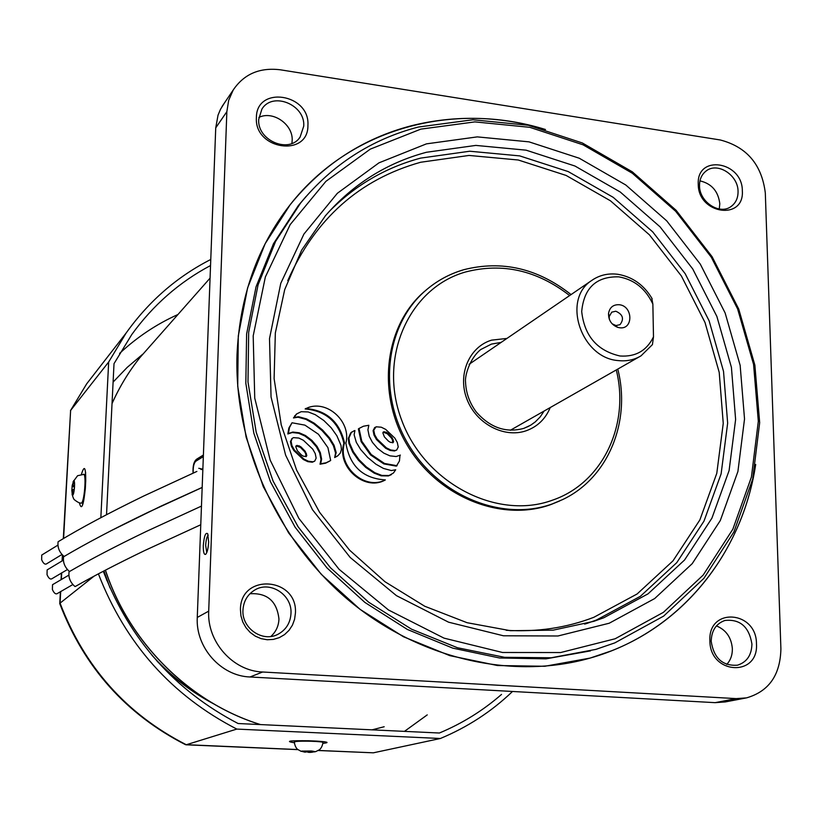 <?xml version="1.0" encoding="UTF-8"?>
<svg xmlns="http://www.w3.org/2000/svg" width="822" height="822" viewBox="0 0 822 822"><rect width="100%" height="100%" fill="white"/><g stroke="black" fill="none" stroke-linecap="round" stroke-linejoin="round"><path stroke-width="1.23" d="M208.654 541.924L207.689 533.704C205.572 532.153 204.113 536.108 203.301 545.592C203.229 552.127 204.031 555.035 205.706 554.305C207.298 552.384 208.274 548.253 208.654 541.924M208.202 535.194C206.846 536.602 205.993 540.003 205.664 545.407L206.774 552.579M545.469 129.506C453.682 100.859 350.316 127.862 290.166 204.729C257.409 246.569 239.695 296.506 237.024 354.529C234.003 443.962 276.459 538.985 347.326 599.125C418.377 659.1 512.157 680.328 590.175 658.062C678.993 633.146 742.132 554.85 755.695 464.43C743.088 547.308 689.381 620.312 611.486 650.829L590.175 658.062L544.811 666.272L497.495 665.532L449.809 655.637L403.438 636.742L360.067 609.349L321.31 574.342L288.645 532.933L263.276 486.645L246.117 437.16L237.722 386.33L238.277 335.982L247.597 287.895L265.157 243.682L290.166 204.729C322.707 164.667 363.149 138.322 411.514 125.715C455.85 114.741 500.506 116.005 545.469 129.506M240.435 609.441C240.476 572.831 297.78 577.095 295.427 613.109L294.574 619.346L292.406 625.203L289.005 630.361L284.556 634.594L279.264 637.656L273.387 639.403L267.232 639.742L261.108 638.643L255.323 636.166L250.176 632.426L245.922 627.628L242.788 621.997L240.928 615.832L240.435 609.441M290.988 613.366C292.231 594.522 269.616 580.209 254.327 590.299C247.288 594.84 243.497 601.468 242.952 610.171C241.689 628.296 262.66 642.681 277.949 634.296C286.066 629.878 290.413 622.891 290.988 613.366M249.939 593.741C267.273 592.754 276.942 601.201 278.956 619.058C278.637 626.087 275.935 631.892 270.849 636.464M258.868 117.423C272.976 110.333 293.279 124.523 292.17 140.593L291.902 143.439M256.392 117.597C256.341 85.2 310.069 93.667 307.921 125.365C308.497 157.649 254.183 149.83 256.392 117.597M303.739 126.115C305.404 104.692 272.442 91.211 261.869 109.182L258.714 119.334C256.978 140.449 289.056 154.125 300.061 137.151L303.739 126.115M709.889 640.708C708.04 606.903 756.63 610.51 756.466 643.811C758.778 677.462 709.705 674.574 709.889 640.708M751.924 644.027C749.078 626.785 740.077 618.935 724.932 620.466C716.075 623.621 711.503 630.577 711.205 641.314C713.835 658.196 722.579 666.159 737.447 665.193C746.828 662.234 751.647 655.175 751.924 644.027M716.424 625.912C726.073 629.868 731.385 637.471 732.361 648.712C732.443 654.98 730.583 660.22 726.761 664.433M699.964 180.871C711.657 183.635 718.264 191.269 719.805 203.753L719.26 209.014M698.248 184.19C696.542 153.981 742.543 161.235 742.338 190.838C744.455 220.933 698.032 214.254 698.248 184.19M738.053 191.464C738.228 174.983 717.308 161.636 705.985 171.11C701.649 174.562 699.491 179.412 699.522 185.669C699.275 201.965 719.774 215.364 731.159 206.445C735.813 202.972 738.115 197.989 738.053 191.464M730.563 206.836L731.159 206.445M224.262 103.243L220.502 109.285L218.036 115.152L215.734 127.872L197.27 617.445C195.482 647.438 220.913 676.054 250.032 676.979L715.13 702.656L725.23 701.937L745.657 698.042M765.313 192.965C761.799 164.595 746.797 146.933 720.288 139.976L280.353 69.798C259.752 67.27 244.052 73.99 233.243 89.958L228.691 100.274L226.851 111.679L208.706 611.136C206.918 641.777 232.914 671.04 262.619 672.006L736.224 698.608L746.489 697.888C768.837 691.456 780.304 675.119 780.9 648.877L765.313 192.965M619.202 304.726C613.253 304.469 609.698 307.366 608.537 313.398C608.403 320.21 611.496 324.875 617.784 327.382L619.541 327.742C633.536 329.982 633.125 305.918 619.202 304.726M612.123 323.806L616.007 325.563L620.004 324.659C624.34 318.895 622.942 314.415 615.801 311.219L611.732 312.165L609.153 316.634L609.369 319.409M651.723 297.975L652.863 304.068C645.609 288.666 634.245 279.593 618.781 276.85C596.289 276.336 583.928 287.895 581.699 311.528C584.401 335.91 597.162 350.727 619.963 355.988C635.581 357.056 646.76 350.686 653.49 336.856L652.863 304.068M653.49 336.856L652.432 344.613L641.047 355.823L652.432 344.613M72.613 491.474L71.956 491.494L71.781 490.148L72.696 495.347C73.487 494.608 74.083 491.967 74.473 487.436C74.72 482.966 74.483 480.665 73.754 480.551L72.059 486.285M81.224 503.095L81.707 503.105C84.666 502.807 86.998 474.541 84.091 474.315L83.865 474.294M71.874 490.035L72.131 486.583L74.35 486.85M74.37 486.624L72.131 486.583M72.079 486.223L72.459 484.559L73.045 484.661M71.956 491.494L72.357 495.008L72.983 494.772L72.603 491.237L72.983 489.563L74.216 489.306L74.473 485.607L73.189 485.73L73.107 484.281L73.98 480.87L72.459 484.559M72.357 495.008L72.963 494.649M501.523 694.426C483.059 710.547 462.344 723.411 439.38 733.019L238.103 723.524C174.901 690.583 130.102 640.163 103.675 572.246L103.736 571.033M106.531 514.685L114.011 363.663L131.787 334.523C153.128 305.054 179.381 282.059 210.545 265.527M60.705 591.491L60.068 603.122L94.088 576.14M297.78 749.561L185.453 744.65C125.941 714.184 84.05 667.207 59.79 603.718L60.068 603.122C84.471 667.012 126.547 714.215 186.296 744.742L236.818 729.083C171.664 695.494 125.53 643.76 98.393 573.848M99.493 367.331L86.711 383.792L70.62 410.425L108.668 362.009L126.095 333.074C148.823 301.222 177.049 276.685 210.771 259.464M100.849 517.665L108.668 362.009M318.391 750.517L373.363 752.818L440.366 738.495L236.818 729.083M512.517 691.466C491.618 711.513 467.564 727.182 440.366 738.495M63.602 538.461L70.62 410.425L63.304 538.636M68.586 575.287L52.526 584.699L52.392 589.497C53.862 592.857 55.382 594.275 56.954 593.751L72.572 584.709M200.763 524.755L144.672 550.565C117.269 563.8 94.201 575.739 75.47 586.394L74.997 586.538C70.25 582.5 68.277 577.578 69.079 571.752L69.223 571.66M63.14 560.316L47.142 569.903L47.029 574.64C48.508 578.03 50.039 579.459 51.622 578.904L67.147 569.718M69.48 571.516C64.763 567.355 62.801 562.443 63.602 556.771L63.767 556.679M57.674 545.284L41.747 555.045L41.645 559.72C43.145 563.152 44.686 564.58 46.279 564.015L61.712 554.655M64.157 556.453L64.075 556.453C59.359 552.394 57.365 547.493 58.115 541.739L58.28 541.636M315.412 751.698L311.538 751L301.756 751.082L305.209 752.202M322.984 742.153L317.559 741.167M309.288 740.797L295.622 741.187L294.358 741.958M307.017 751.945L305.465 751.904M305.281 752.222L304.602 751.524M311.517 751.133L311.62 751.996L313.018 751.164L306.092 751.842L302.928 751.051L301.407 751.257L304.51 752.058M311.62 751.996L314.703 751.842M310.757 751.092L310.788 752.366L312.73 752.13M310.788 752.366L308.733 752.387L308.712 751.575M307.264 751.945L308.733 752.387M615.144 638.766L663.395 612.349L703.17 575.092L732.864 529.183L751.411 477.068L758.316 421.306L753.579 364.454L737.632 308.959L711.287 257.194L675.694 211.305L632.354 173.267L583.034 144.806L529.769 127.318L474.88 121.892L420.843 129.126L370.29 149.131L325.892 181.364L290.166 224.622L265.352 276.993L253.197 335.879L254.738 398.115L270.191 460.156L298.838 518.363L339.065 569.286L388.467 609.965L444.055 638.149L502.55 652.493L560.614 652.545L615.144 638.766M418.213 127.061L472.917 119.765L528.474 125.283L582.356 142.977L632.252 171.788L676.085 210.268L712.078 256.68L738.731 309.041L754.873 365.163L759.672 422.683L752.695 479.113L733.943 531.855L703.909 578.349L663.662 616.099L614.815 642.886L595.888 649.38L551.213 657.775L504.533 657.302L457.443 647.736L411.606 629.22L368.729 602.249L330.413 567.714L298.129 526.82L273.089 481.076L256.187 432.187L247.997 381.973L248.676 332.283L258.067 284.864L275.627 241.339L300.554 203.085C332.242 164.626 371.462 139.288 418.213 127.061M308.425 407.465L305.147 408.955C326.057 410.846 338.962 422.292 343.884 443.315C336.27 466.31 364.023 491.392 384.655 480.305L385.343 479.904C363.005 478.476 349.853 466.249 345.898 443.212C351.364 422.426 328.266 400.314 308.425 407.465M296.721 413.877L293.475 417.956L297.985 417.206L306.01 419.395L313.685 423.71L321.947 430.481L329.057 438.486L333.413 445.688L335.571 453.066L334.667 457.546L337.184 456.2M335.304 457.104L337.832 455.758L340.287 453.086L341.418 449.572L340.976 445.37L336.886 435.794L331.225 427.82L323.837 420.515L315.35 414.73L308.209 411.945L301.191 411.699L296.66 413.928L294.071 417.473L298.581 416.733L306.616 418.922L314.302 423.238L322.573 430.019L329.684 438.034L334.051 445.247L336.208 452.624L334.667 457.546M354.179 430.749L351.333 432.485L348.929 438.064L349.545 442.976L353.398 451.751L359.05 459.714L366.417 466.988L374.832 472.712L381.881 475.424L389.053 475.517L393.45 472.999L395.701 469.763L391.334 470.554L383.473 468.437L375.911 464.194L367.722 457.474L360.653 449.511L356.306 442.328L354.128 434.776L354.929 430.543L354.179 430.749M351.867 431.992L350.686 432.947L348.281 438.516L348.898 443.418L352.741 452.182L358.392 460.145L365.749 467.41L374.164 473.123L381.192 475.835L388.364 475.928L391.354 474.654M392.69 442.811L392.484 439.986L391.385 437.992L387.285 433.728L383.093 432.115M384.121 431.622L382.857 432.917L384.408 436.914L388.518 441.198L390.429 442.349L393.111 442.626L393.625 441.548L392.073 437.551L387.974 433.266L386.052 432.115L383.442 432.084M376.106 426.793L373.753 430.183L374.678 434.663L377.144 439.051L386.361 447.836L390.769 449.994L395.125 450.538L396.738 449.963L398.228 446.983L397.303 442.503L394.848 438.126L385.662 429.372L381.254 427.204L376.106 426.793M374.688 427.604L373.085 430.636L374.01 435.115L376.466 439.503L385.672 448.267L390.08 450.425L394.437 450.98L396.533 450.096M292.016 422.775L289.488 427.522L288.419 433.502L292.827 432.064L299.239 432.793L305.476 435.526L311.857 440.356L317.097 446.449L320.323 452.603L321.618 459.128L320.662 463.783L326.211 462.755L330.67 460.474L327.916 447.61L318.433 434.232L304.911 425.128L292.016 422.775L288.882 427.995L287.823 433.965L292.231 432.526L298.633 433.245L304.87 435.989L311.24 440.808L316.47 446.901L319.696 453.045L320.991 459.56L320.035 464.214L325.584 463.187L329.93 460.978M400.386 455.1L396.153 456.529L389.947 455.85L383.864 453.158L377.596 448.401L372.428 442.37L369.232 436.277L367.917 429.844L368.831 425.272L363.447 426.228L359.029 428.468L358.371 428.93L361.125 441.661L370.527 454.926L383.833 463.906L396.368 466.136L399.441 460.998L399.965 455.367M305.948 456.672L305.753 453.806L304.633 451.781L300.451 447.435L296.012 445.843M297.091 445.319L295.766 446.644L297.338 450.713L301.53 455.069L303.503 456.241L306.329 456.467L306.812 455.409L305.25 451.34L301.058 446.993L299.085 445.812L296.485 445.771M293.526 437.643L292.344 438.29L291.06 441.106L291.964 445.668L294.461 450.127L303.883 459.046L308.414 461.234L312.905 461.789L314.744 461.08L316.151 458.152L315.237 453.6L312.75 449.151L303.349 440.253L298.828 438.054L293.526 437.643M291.995 438.558L290.454 441.558L291.358 446.12L293.855 450.569L303.277 459.477L307.798 461.666L312.288 462.221L314.497 461.245M559.71 500.947L550.925 504.544C501.574 522.494 438.003 497.084 407.373 445.442C376.394 394.005 384.347 326.581 423.649 292.149L427.163 289.169M590.515 650.88L545.993 658.843L499.571 657.99L452.809 648.147L407.363 629.457L364.896 602.434L327.012 567.94L295.119 527.2L270.428 481.702L253.813 433.112L245.829 383.247L246.621 333.907L256.032 286.837L273.521 243.62L298.304 205.623L306.123 196.417M359.029 428.468L361.783 441.209L371.195 454.484L384.511 463.474L397.057 465.714M320.662 463.783L320.035 464.214M288.419 433.502L287.823 433.965M294.071 417.473L293.475 417.956M305.753 408.472C326.683 410.363 339.609 421.83 344.531 442.863L343.884 443.315M344.531 442.863C336.917 465.889 364.691 490.991 385.343 479.904M103.942 570.93L110.025 587.946M151.926 655.216C168.726 673.876 187.878 689.247 209.384 701.32M105.452 570.139C129.249 642.804 190.036 702.892 260.533 724.583M372.017 729.844L384.182 726.74L372.027 729.844M153.303 342.435L139.904 357.611C128.766 371.565 119.478 386.885 112.039 403.581M226.851 111.679L215.734 127.872M208.706 611.136L197.27 617.445M262.619 672.006L250.032 676.979M736.224 698.608L715.13 702.656M198.77 468.304L202.859 469.177M202.849 469.629L200.866 469.403M203.342 456.6L196.232 460.947C193.982 462.488 192.975 466.526 193.201 473.061M197.013 458.953L196.232 460.947M594.244 278.802L591.347 280.713C561.734 299.896 581.216 358.176 618.339 360.591C626.683 361.485 634.255 359.902 641.047 355.823M72.059 494.228C73.086 497.844 73.949 499.745 74.679 499.94C77.566 502.211 79.683 503.259 81.029 503.085L81.306 503.074C84.265 502.776 86.598 474.51 83.69 474.284L83.474 474.263M81.419 474.325C84.347 464.851 85.786 467.019 85.724 480.829L85.324 488.597C83.412 506.208 81.44 510.945 79.405 502.797M62.657 555.693L62.38 560.748M61.722 572.811L61.362 579.397M294.368 742.769C284.618 741.187 289.436 740.509 308.815 740.756L316.336 741.095C327.906 741.824 330.105 742.585 322.923 743.376M318.484 750.455L373.363 752.818M177.953 314.507C156.519 324.145 137.079 337.112 119.611 353.409M404.455 731.375L427.235 714.883M376.342 728.837L374.092 729.936M113.107 382.076L127.205 367.383L142.627 354.282M85.324 488.597L85.724 480.829M322.974 742.554L322.974 742.461C323.149 741.382 300.934 740.663 295.612 741.588L294.358 742.04C294.687 745.174 295.735 747.599 297.502 749.325L301.201 751.37M298.581 416.733L297.985 417.206M351.333 432.485L350.686 432.947M373.753 430.183L373.085 430.636M292.827 432.064L292.231 432.526M291.06 441.106L290.454 441.558M603.821 617.754L648.003 593.874L684.551 560.018L711.914 518.168L729.104 470.544L735.618 419.487L731.416 367.352L716.866 316.439L692.72 268.928L660.045 226.841L620.25 192.009L574.958 166.023L526.111 150.169L475.835 145.412L426.433 152.275C386.782 162.89 353.111 184.056 325.42 215.765L301.674 250.104L284.71 289.591L275.339 332.931L274.106 378.603L281.247 424.933L296.598 470.112L319.645 512.383L349.514 550.093L385.015 581.76L424.738 606.246L467.091 622.706L510.441 630.7L553.175 630.155L593.803 621.329L603.821 617.754M426.454 143.86L477.294 136.884L529.019 141.857L579.253 158.225L625.799 185.001L666.714 220.851L700.303 264.139L725.148 312.997L740.149 365.358L744.527 418.973L737.909 471.509L720.298 520.542L692.216 563.656L654.672 598.56L609.215 623.23L557.943 635.992L503.413 635.776L448.555 622.182L396.461 595.652L350.182 557.46L312.494 509.722L285.614 455.162L271.055 397.016L269.503 338.643L280.764 283.343L303.914 234.085L337.339 193.304L378.973 162.838L426.454 143.86M569.636 295.56C537.146 270.335 502.468 262.475 465.601 271.969C409.284 287.751 377.719 357.2 401.639 420.073C424.727 483.213 497.033 520.665 552.487 500.166C602.649 483.161 630.053 424.686 616.274 369.931M617.774 369.078C631.183 421.296 608.475 477.88 562.7 499.55L552.302 503.917C502.879 521.888 439.225 496.426 408.544 444.702C377.504 393.183 385.467 325.666 424.81 291.193C436.081 281.247 448.884 274.158 463.228 269.914M523.809 428.365L530.714 425.159L535.256 421.922L540.177 416.929L544.102 411.041M501.112 342.414L491.464 344.089L480.695 349.566C469.002 359.101 464.697 377.072 465.54 381.963C465.951 392.813 469.496 402.78 476.185 411.873C490.107 427.697 505.962 433.204 523.748 428.385L528.865 426.197M550.226 407.558C545.489 418.984 537.444 426.731 526.08 430.8C503.968 438.486 475.959 423.556 466.845 398.947C457.402 374.442 469.239 346.863 491.566 340.144L506.927 338.438M506.208 630.299C537.126 632.2 566.327 627.874 593.833 617.301L637.132 593.967L672.982 560.871L699.861 519.936L716.784 473.349L723.247 423.381L719.209 372.356L705.019 322.522L681.407 276.028L649.442 234.856L610.458 200.804L566.111 175.435L518.271 160.002L469.033 155.44L420.669 162.253C359.399 179.432 315.103 218.899 287.762 280.651M328.882 211.819C354.929 185.412 385.528 167.503 420.669 158.101L469.742 151.227L519.699 155.892L568.228 171.582L613.202 197.342L652.73 231.896L685.158 273.664L709.119 320.827L723.524 371.369L727.655 423.135L721.12 473.832L703.992 521.117L676.753 562.669L640.41 596.289L596.484 620.004L586.559 623.549M584.606 624.093L586.589 623.538M291.964 445.668L291.358 446.12M294.461 450.127L293.855 450.569M303.883 459.046L303.277 459.477M308.414 461.234L307.798 461.666M312.905 461.789L312.288 462.221M299.085 445.812L298.478 446.264M306.812 455.409L306.195 455.85M306.37 453.364L305.753 453.806M305.25 451.34L304.633 451.781M301.058 446.993L300.451 447.435M361.783 441.209L361.125 441.661M371.195 454.484L370.527 454.926M384.511 463.474L383.833 463.906M299.239 432.793L298.633 433.245M305.476 435.526L304.87 435.989M311.857 440.356L311.24 440.808M317.097 446.449L316.47 446.901M320.323 452.603L319.696 453.045M321.618 459.128L320.991 459.56M326.211 462.755L325.584 463.187M289.488 427.522L288.882 427.995M395.125 450.538L394.437 450.98M390.769 449.994L390.08 450.425M374.678 434.663L374.01 435.115M377.144 439.051L376.466 439.503M386.361 447.836L385.672 448.267M393.625 441.548L392.937 441.989M393.173 439.534L392.484 439.986M392.073 437.551L391.385 437.992M387.974 433.266L387.285 433.728M386.052 432.115L385.374 432.567M348.929 438.064L348.281 438.516M349.545 442.976L348.898 443.418M353.398 451.751L352.741 452.182M359.05 459.714L358.392 460.145M366.417 466.988L365.749 467.41M374.832 472.712L374.164 473.123M381.881 475.424L381.192 475.835M389.053 475.517L388.364 475.928M306.616 418.922L306.01 419.395M314.302 423.238L313.685 423.71M322.573 430.019L321.947 430.481M329.684 438.034L329.057 438.486M334.051 445.247L333.413 445.688M336.208 452.624L335.571 453.066M295.283 415.398L294.687 415.881M213.473 703.766C192.605 692.679 173.822 678.489 157.115 661.217M106.922 580.599L103.736 571.156M260.389 724.572C189.882 702.861 129.157 642.814 105.38 570.18M210.072 278.124L139.904 357.611C128.777 371.565 119.488 386.874 112.039 403.54M233.243 89.958L222.032 106.531M276.377 635.005L277.949 634.296M299.023 138.435L300.061 137.151M203.394 455.018L196.777 459.097C193.91 461.193 192.677 465.869 193.078 473.123M614.918 325.327L617.784 327.382M609.153 316.634L608.537 313.398M510.328 430.276L639.269 356.84M469.043 364.341L591.347 280.713C599.166 275.175 608.003 273.038 617.846 274.291C632.539 276.819 643.975 284.957 652.144 298.715M84.091 474.315L77.587 475.712L73.024 481.918M85.611 472.249L85.437 481.014M70.466 410.651L86.711 383.792L126.095 333.074M62.38 555.425L62.082 560.923M61.424 572.985L61.064 579.572M60.396 591.665L59.749 603.533M185.988 744.794L297.862 749.623M85.221 488.802C84.276 498.224 83.382 503.413 82.549 504.379L83.043 503.783M316.162 741.105L308.712 740.766M308.651 740.766L291.019 740.971M316.223 741.105L324.731 741.783M69.079 571.752C89.834 559.7 115.686 546.209 146.635 531.289L201.472 506.095M63.602 556.771C86.002 543.476 114.35 528.556 148.659 512.034L202.171 487.477M111.042 530.704L160.978 506.147L202.171 487.415M58.115 541.739C80.566 528.104 109.069 512.887 143.593 496.077L196.879 471.427M322.984 742.071L322.974 742.461C322.471 745.739 321.299 748.164 319.481 749.736L315.597 751.668M311.374 751.133L311.487 752.099M352.042 431.858L351.395 432.321M375.14 427.286L374.472 427.748M292.344 438.29L291.738 438.753M571.054 294.584C537.711 268.291 501.882 260.019 463.567 269.76C449.1 274.024 436.184 281.165 424.81 291.193L423.649 292.149M300.554 203.085L298.304 205.623M296.66 413.928L296.054 414.411"/></g></svg>
